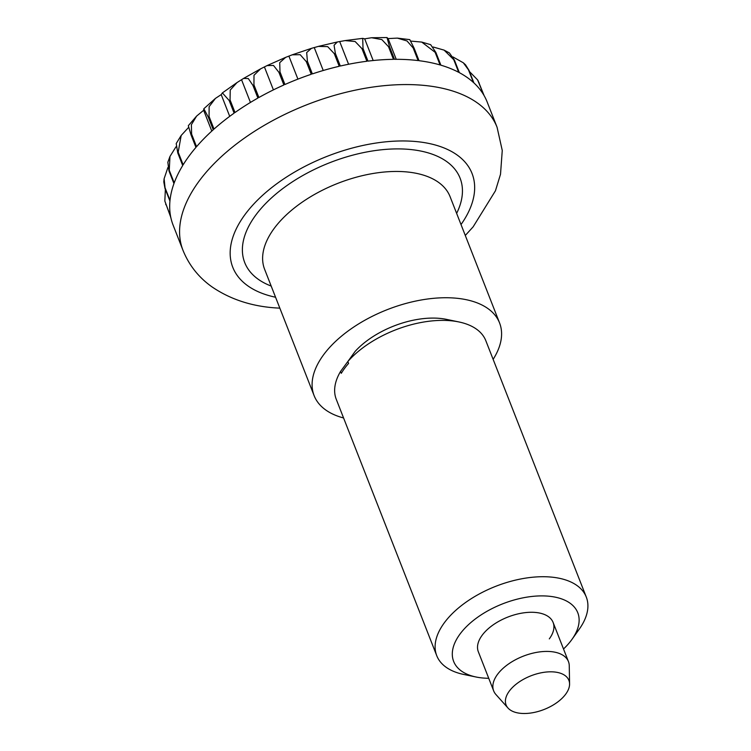 <?xml version="1.0" encoding="UTF-8"?>
<svg xmlns="http://www.w3.org/2000/svg" width="751" height="751" viewBox="0 0 751 751"><rect width="100%" height="100%" fill="white"/><g stroke="black" fill="none" stroke-linecap="round" stroke-linejoin="round"><path stroke-width="1.13" d="M343.582 417.969A99.592 53.368 -21.4 0 1 314.115 395.627A99.592 53.368 -21.4 0 1 350.21 329.473A99.592 53.368 -21.4 0 1 451.971 297.894A99.592 53.368 -21.4 0 1 499.575 322.949A99.592 53.368 -21.4 0 1 493.135 359.363M507.976 708.015L495.923 694.525A40.16 21.516 -21.4 0 1 493.67 690.892A40.16 21.516 -21.4 0 1 508.22 664.213A40.16 21.516 -21.4 0 1 549.253 651.483A40.16 21.516 -21.4 0 1 568.451 661.584A40.16 21.516 -21.4 0 1 569.258 665.78L569.577 683.87A33.729 18.071 -21.4 0 1 522.208 713.45A33.729 18.071 -21.4 0 1 507.976 708.015A33.729 18.071 -21.4 0 1 515.881 684.396A33.729 18.071 -21.4 0 1 552.774 671.863A33.729 18.071 -21.4 0 1 569.577 683.87M406.563 59.582A168.665 90.373 158.6 0 0 394.472 59.32L389.525 46.693L387 37.55L388.107 38.583L397.345 38.113L407.014 40.967L413.163 47.942L418.11 60.578A168.665 90.373 158.6 0 0 406.563 59.582M388.52 46.703L393.468 59.329A168.665 90.373 158.6 0 0 367.971 61.122L363.024 48.496L362.695 38.357L364.686 38.836L371.585 37.738L381.837 39.578L388.52 46.703A168.665 90.373 -21.4 0 1 389.525 46.693M361.954 48.627L366.901 61.253A168.665 90.373 158.6 0 0 340.316 66.032L335.368 53.405L334.064 45.248L337.33 41.981L345.066 40.592L355.139 41.521L361.954 48.627A168.665 90.373 -21.4 0 1 363.024 48.496M334.279 53.659L339.227 66.285A168.665 90.373 158.6 0 0 312.36 73.908L307.403 61.282L306.68 52.561L311.44 48.355L318.386 46.393L327.671 46.628L334.279 53.659A168.665 90.373 -21.4 0 1 335.368 53.405M306.314 61.648L311.271 74.274A168.665 90.373 158.6 0 0 284.939 84.506L279.982 71.88L279.729 62.652L285.652 57.367L292.177 54.832L300.193 54.692L306.314 61.648A168.665 90.373 -21.4 0 1 307.403 61.282M278.931 72.349L283.887 84.976A168.665 90.373 158.6 0 0 258.888 97.508L253.941 84.882L253.998 75.25L260.616 68.839L267.046 65.609L273.495 65.45L278.931 72.349A168.665 90.373 -21.4 0 1 279.982 71.88M252.956 85.436L257.903 98.062A168.665 90.373 158.6 0 0 235.007 112.519L230.05 99.892L230.228 90.045L237.006 82.582L243.606 78.414L248.318 78.564L252.956 85.436A168.665 90.373 -21.4 0 1 253.941 84.882M229.177 100.512L234.124 113.138A168.665 90.373 158.6 0 0 214.007 129.078L209.06 116.452L209.135 106.661L215.453 98.39L221.198 94.607L222.38 92.899L229.177 100.512A168.665 90.373 -21.4 0 1 230.05 99.892M208.309 117.128L213.256 129.754A168.665 90.373 158.6 0 0 196.546 146.689L191.599 134.063L191.383 124.713L196.631 116.067L203.643 110.275L203.831 108.745L208.309 117.128A168.665 90.373 -21.4 0 1 209.06 116.452M196.631 116.058L188.332 125.68L190.998 134.767L195.945 147.393A168.665 90.373 158.6 0 0 183.141 164.807L178.194 152.181L181.188 135.452L188.492 127.52M181.188 135.452L176.213 143.535L177.762 152.894L182.709 165.52A168.665 90.373 158.6 0 0 174.204 182.887L169.257 170.261L169.97 156.461L175.978 146.83M169.97 156.461L167.839 162.254L169.003 170.965L173.95 183.591A168.665 90.373 158.6 0 0 170.008 200.386L165.051 187.759L164.112 178.747L167.905 167.492M164.103 178.747L163.793 181.883L164.985 188.426L169.942 201.052A168.665 90.373 158.6 0 0 170.665 216.757L164.835 201.052L165.361 189.365M164.835 201.052L170.796 217.368A168.665 90.373 158.6 0 0 173.106 225.103L183 250.355A168.665 90.373 -21.4 0 1 244.122 138.325A168.665 90.373 -21.4 0 1 416.458 84.835A168.665 90.373 -21.4 0 1 497.078 127.276L487.174 102.014A168.665 90.373 158.6 0 0 484.104 95.602L478.124 80.817M170.975 218.203L170.496 216.598M364.686 38.836L373.181 60.531M339.856 41.962L348.586 64.257M314.369 47.876L323.24 70.5M289.004 56.391L297.912 79.127M264.54 67.243L273.411 89.885M241.7 80.113L250.449 102.436M221.198 94.607L229.712 116.339M203.643 110.275L211.791 131.078M469.469 71.57L477.589 79.878L483.785 95.058A168.665 90.373 158.6 0 0 473.909 82.901L468.962 70.275L465.526 64.802L463.32 62.784L468.474 69.824L473.421 82.46A168.665 90.373 158.6 0 0 459.359 72.659L454.402 60.033L449.398 52.927L444.104 50.129L453.754 59.686L458.701 72.312A168.665 90.373 158.6 0 0 440.875 65.177L435.927 52.551L430.67 44.675L421.752 42.084L435.129 52.317L440.077 64.943A168.665 90.373 158.6 0 0 419.02 60.69L414.073 48.064L409.774 39.625L397.345 38.113M452.956 56.935L463.32 62.793M433.158 47.003L444.104 50.129M410.975 41.108L421.752 42.084M388.107 38.583L396.228 59.31M493.67 690.892L478.331 651.746A40.16 21.516 -21.4 0 1 482.123 635.308A40.16 21.516 -21.4 0 1 521.222 613.238A40.16 21.516 -21.4 0 1 553.102 622.438A40.16 21.516 -21.4 0 1 549.31 638.876M488.732 678.294A66.661 35.719 -21.4 0 1 476.021 676.998A66.661 35.719 -21.4 0 1 459.95 634.135A66.661 35.719 -21.4 0 1 545.479 595.975A66.661 35.719 -21.4 0 1 571.952 639.401A66.661 35.719 -21.4 0 1 571.483 640.049A66.661 35.719 -21.4 0 1 563.513 648.986M476.021 676.998L463.686 674.436A80.319 43.032 -21.4 0 1 436.735 655.661A80.319 43.032 -21.4 0 1 444.32 622.795A80.319 43.032 -21.4 0 1 522.527 578.645A80.319 43.032 -21.4 0 1 586.287 597.054A80.319 43.032 -21.4 0 1 579.265 629.141L571.952 639.401M347.844 361.522A80.319 43.032 -21.4 0 1 458.88 321.944L446.545 319.382A66.661 35.719 -21.4 0 0 355.129 351.402L347.844 361.522L348.586 363.418A80.319 43.032 158.6 0 0 344.606 368.347A80.319 43.032 158.6 0 0 341.301 373.322L340.56 371.426L347.995 361.306M436.735 655.661L336.27 399.325A80.319 43.032 -21.4 0 1 340.56 371.426M458.88 321.944A80.319 43.032 -21.4 0 1 485.831 340.719L586.287 597.054M275.561 297.236A128.505 68.857 -21.4 0 1 250.693 207.454A128.505 68.857 -21.4 0 1 410.637 141.16A128.505 68.857 -21.4 0 1 461.011 224.558M271.177 286.056A115.654 61.967 -21.4 0 1 265.723 203.465A115.654 61.967 -21.4 0 1 404.808 149.083A115.654 61.967 -21.4 0 1 456.636 213.378M314.115 395.627L264.634 269.346A99.592 53.368 -21.4 0 1 300.719 203.202A99.592 53.368 -21.4 0 1 402.48 171.613A99.592 53.368 -21.4 0 1 450.084 196.668L499.575 322.949M190.998 134.767A168.665 90.373 -21.4 0 1 191.599 134.063M177.762 152.894A168.665 90.373 -21.4 0 1 178.194 152.181M169.003 170.965A168.665 90.373 -21.4 0 1 169.257 170.261M164.985 188.426A168.665 90.373 -21.4 0 1 165.051 187.759M165.849 204.741A168.665 90.373 -21.4 0 1 165.718 204.131M413.163 47.942A168.665 90.373 -21.4 0 1 414.073 48.064M435.129 52.317A168.665 90.373 -21.4 0 1 435.927 52.551M453.754 59.686A168.665 90.373 -21.4 0 1 454.402 60.033M468.474 69.824A168.665 90.373 -21.4 0 1 468.962 70.275M478.838 82.432A168.665 90.373 -21.4 0 1 479.157 82.976M279.841 308.145L279.682 308.135C253.669 307.018 231.083 299.912 211.923 286.826C198.715 277.448 189.074 265.291 183 250.355M203.831 108.745L215.453 98.39M222.38 92.899L237.006 82.582M243.606 78.414L260.616 68.839M267.046 65.609L285.652 57.358M292.177 54.832L311.44 48.355M318.386 46.384L337.321 41.981M345.066 40.592L362.695 38.357M371.585 37.738L387 37.55M477.589 79.878L478.134 80.817M553.102 622.438L568.451 661.584M465.291 235.467L473.13 226.849L495.463 190.754L500.513 174.27L502.259 150.482L497.078 127.276"/></g></svg>
